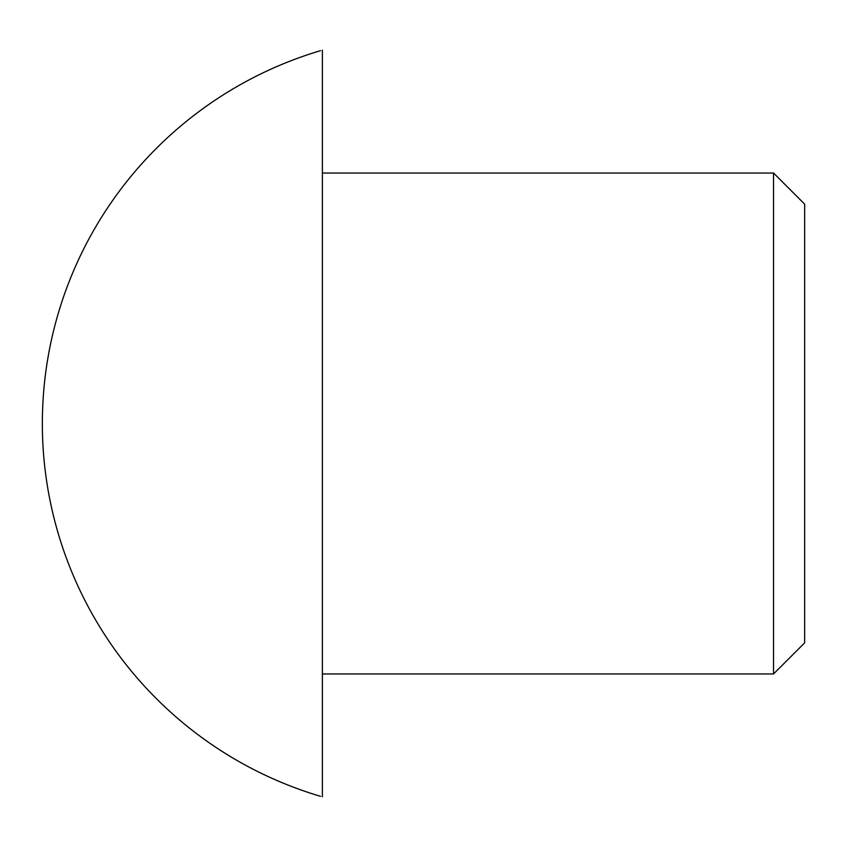 <?xml version="1.0" encoding="UTF-8"?>
<svg xmlns="http://www.w3.org/2000/svg" width="847" height="847" viewBox="0 0 847 847"><rect width="100%" height="100%" fill="white"/><g stroke="black" fill="none" stroke-linecap="round" stroke-linejoin="round"><path stroke-width="1.27" d="M804.65 423.5L804.65 642.852L773.533 673.968L773.533 173.032L804.65 204.148L804.65 423.5M322.379 50.132L322.379 796.868M322.379 423.5L322.379 673.968L773.533 673.968M320.558 50.661A388.932 388.932 0 0 0 320.558 796.339M322.379 173.032L773.533 173.032"/></g></svg>
